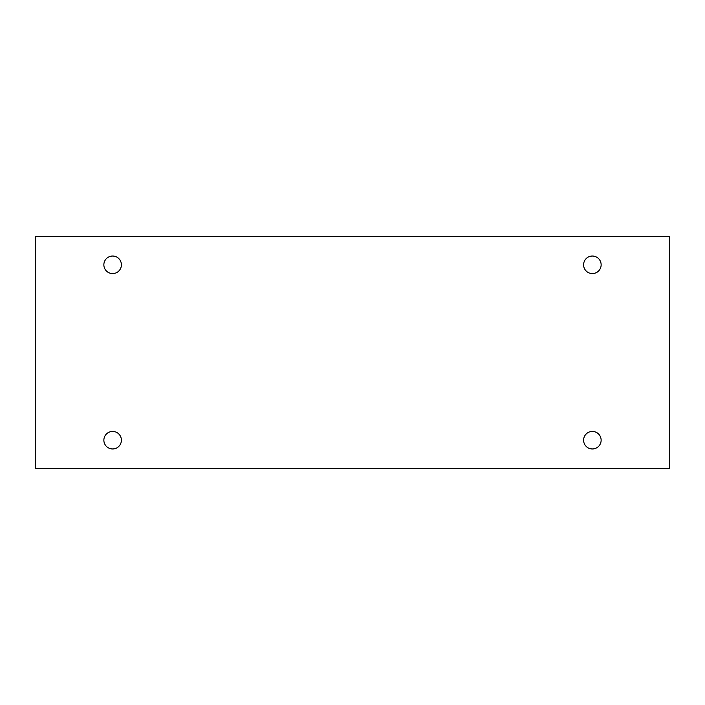 <?xml version="1.0" encoding="UTF-8"?>
<svg xmlns="http://www.w3.org/2000/svg" width="705" height="705" viewBox="0 0 705 705"><rect width="100%" height="100%" fill="white"/><g stroke="black" fill="none" stroke-linecap="round" stroke-linejoin="round"><path stroke-width="1.06" d="M669.75 236.431L35.25 236.431L35.25 468.569L669.75 468.569L669.75 236.431M112.624 448.962A8.768 8.768 0 0 1 105.036 435.813A8.768 8.768 0 0 1 120.22 435.813A8.768 8.768 0 0 1 112.624 448.962M592.376 448.962A8.768 8.768 0 0 1 584.78 435.813A8.768 8.768 0 0 1 599.964 435.813A8.768 8.768 0 0 1 592.376 448.962M592.376 273.575A8.768 8.768 0 0 1 584.78 260.418A8.768 8.768 0 0 1 599.964 260.418A8.768 8.768 0 0 1 592.376 273.575M112.624 273.575A8.768 8.768 0 0 1 105.036 260.418A8.768 8.768 0 0 1 120.22 260.418A8.768 8.768 0 0 1 112.624 273.575"/></g></svg>
